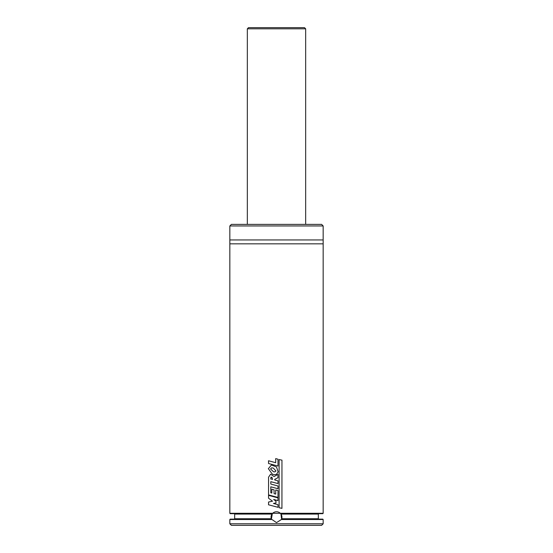 <?xml version="1.0" encoding="UTF-8"?>
<svg xmlns="http://www.w3.org/2000/svg" width="553" height="553" viewBox="0 0 553 553"><rect width="100%" height="100%" fill="white"/><g stroke="black" fill="none" stroke-linecap="round" stroke-linejoin="round"><path stroke-width="0.83" d="M321.604 525.35L231.396 525.35L229.841 523.795L323.159 523.795L321.604 525.35M323.159 519.516L322.772 519.129L281.588 519.129L281.422 519.516L323.159 519.516L323.159 523.795M281.422 519.516L276.5 522.626L271.412 519.129L230.228 519.129L229.841 519.516L229.841 523.795M271.412 519.129L272.332 513.682L230.228 513.682L229.841 513.295L280.309 513.295L280.965 514.076L281.588 519.129M323.159 243.838L323.159 239.947L229.841 239.947L229.841 243.838L323.159 243.838L323.159 513.295L322.772 513.682L280.668 513.682M272.332 513.682L272.691 513.295M323.159 225.956L229.841 225.956L231.396 224.394L321.604 224.394L323.159 225.956L323.159 239.947M305.664 28.818L305.664 224.394L247.336 224.394L247.336 28.818L248.504 27.65L304.496 27.65L305.664 28.818L247.336 28.818M280.965 514.076L318.334 514.076L318.334 518.742L281.719 518.742A5.447 5.447 0 0 0 280.634 513.647M323.159 513.295L280.309 513.295A5.447 5.447 0 0 0 272.228 513.813M234.666 518.742L234.666 514.076L272.035 514.076A5.447 5.447 0 0 0 271.281 518.742L234.666 518.742L234.272 519.129M271.371 519.011A5.447 5.447 0 0 0 271.578 519.516L229.841 519.516M275.968 502.96L273.445 503.458L277.979 504.695L277.979 507.315L268.551 504.785L268.551 502.027L272.525 501.191L268.551 498.212L268.551 495.37L277.959 497.88L277.959 500.61L273.659 499.456L275.968 501.177L275.968 502.96M270.79 477.564L271.979 477.37L272.56 479.403L270.714 478.946L271.191 477.073M268.564 477.177L270.583 474.211L274.067 476.52L277.965 474.426L277.965 477.709L274.723 479.368L274.73 479.963L277.979 480.84L277.979 483.585L270.804 481.677L270.804 484.055L277.986 485.983L277.986 488.741L270.804 486.813L270.804 492.764L271.834 493.048L271.834 489.218L274.074 489.84L274.074 493.642L275.712 494.092L275.712 489.979L277.986 490.573L277.986 497.43L268.551 494.921L268.564 477.177M275.968 471.032L274.737 471.916L273.465 471.723L270.548 468.958L271.737 467.81L273.403 468.128L275.968 471.032M272.373 474.211L268.371 468.674L271.419 464.99L276.5 466.939L278.131 471.84L276.5 474.315L274.703 474.702L272.373 474.211M277.979 466.048L268.537 463.518L268.537 460.76L275.705 462.702L275.705 458.61L277.979 459.204L277.979 466.048M281.954 508.338L279.106 507.737L279.106 459.557L281.954 460.158L281.933 508.338M318.334 518.742L318.728 519.129M234.666 514.076L234.272 513.682M318.334 514.076L318.728 513.682M229.841 243.838L229.841 513.295M229.841 225.956L229.841 239.947"/></g></svg>
